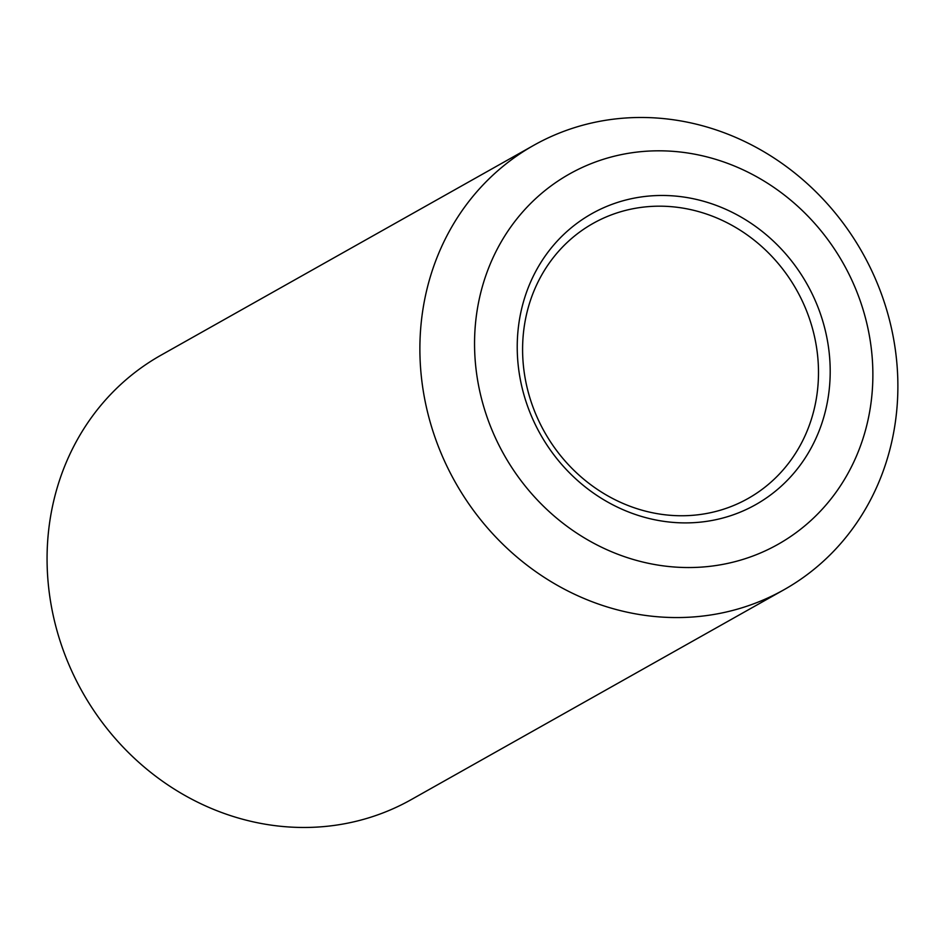 <?xml version="1.0" encoding="UTF-8"?>
<svg xmlns="http://www.w3.org/2000/svg" width="945" height="945" viewBox="0 0 945 945"><rect width="100%" height="100%" fill="white"/><g stroke="black" fill="none" stroke-linecap="round" stroke-linejoin="round"><path stroke-width="1.42" d="M795.973 288.898A157.862 144.668 60.6 0 0 593.082 223.41A157.862 144.668 60.6 0 0 544.485 431.936A157.862 144.668 60.6 0 0 747.991 498.535A157.862 144.668 60.6 0 0 795.973 288.898M806.38 282.957A166.97 153.007 -119.4 0 1 679.242 522.774A166.97 153.007 -119.4 0 1 535.52 271.806A166.97 153.007 -119.4 0 1 806.38 282.957M842.562 262.167A212.519 194.741 60.6 0 0 568.099 174.766A212.519 194.741 60.6 0 0 504.866 456.199A212.519 194.741 60.6 0 0 779.33 543.588A212.519 194.741 60.6 0 0 842.562 262.167M456.258 483.946A255.02 233.687 60.6 0 0 783.996 589.739A255.02 233.687 60.6 0 0 861.509 251.11A255.02 233.687 60.6 0 0 533.771 145.306A255.02 233.687 60.6 0 0 456.258 483.946M533.771 145.306L160.957 355.214A255.02 233.687 60.6 0 0 82.439 692.083A255.02 233.687 60.6 0 0 411.181 799.647L783.996 589.739"/></g></svg>

